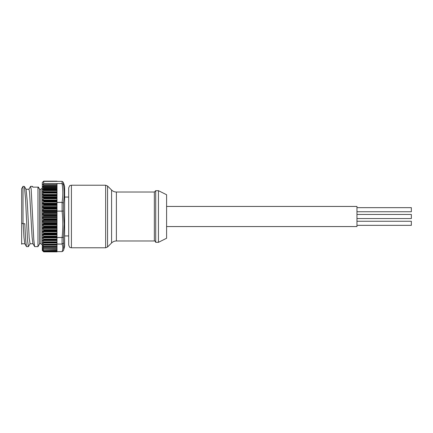 <?xml version="1.0" encoding="UTF-8"?>
<svg xmlns="http://www.w3.org/2000/svg" width="433" height="433" viewBox="0 0 433 433"><rect width="100%" height="100%" fill="white"/><g stroke="black" fill="none" stroke-linecap="round" stroke-linejoin="round"><path stroke-width="0.65" d="M411.35 214.459L356.96 214.459L411.35 214.459L411.35 218.541L356.96 218.541M356.96 207.661L411.35 207.661L411.35 211.742L356.96 211.742M356.96 221.258L411.35 221.258L411.35 225.339L356.96 225.339M155.718 190.666L155.718 242.334L158.44 242.334L158.44 190.666L155.718 190.666L154.359 192.025L154.359 240.975C154.76 240.737 155.214 241.192 155.718 242.334M158.44 190.666L166.597 194.742L166.597 238.258L158.44 242.334M68.695 216.5L68.695 187.944C69.437 185.984 69.973 185.162 70.298 185.465L71.418 185.227L71.418 247.773L70.298 247.535C69.973 247.838 69.437 247.016 68.695 245.056L68.695 216.5M166.597 206.438L356.96 206.438L356.96 226.562L166.597 226.562M24.805 243.757L21.888 243.757L21.65 243.292L21.65 188.712L23.009 186.358L24.4 186.444L26.077 189.335L27.198 200.576L29.184 237.961L30.05 243.757L32.968 243.757M37.969 246.642L37.969 187.137L38.515 188.057L38.364 187.051L39.598 189.183L39.598 243.817L37.969 246.642L34.683 246.642L32.913 243.665L32.102 237.246L29.531 191.998L28.941 189.243L26.023 189.243M24.4 186.444L25.531 198.796L27.523 240.228L28.383 246.642L26.527 246.642L24.757 243.665L23.961 237.495L23.171 223.747M42.591 224.705L43.679 226.567L42.591 228.142L43.679 230.053L43.533 230.697L42.591 231.444L43.679 233.392L43.533 233.988L42.591 234.589L43.679 236.548L43.533 237.084L42.591 237.528L43.679 239.481L43.533 239.958L42.591 240.245L43.679 242.166L43.533 242.572L42.591 242.696L43.679 244.564L43.533 244.905L42.591 244.861L43.679 246.658L43.679 246.972L42.732 246.642L43.554 248.353L42.71 248.288L43.587 249.706L42.667 249.294L43.614 250.761L42.64 250.225L43.641 251.492L42.613 250.745L43.668 251.844L42.32 250.496L42.32 182.504L43.668 181.156L42.91 182.066L43.679 181.395L43.679 183.489L42.91 184.518L43.668 185.421L42.613 186.996L43.641 187.743L42.64 189.578L43.614 190.109L42.667 192.209L43.587 192.62L42.71 194.455L42.699 194.969L43.554 195.305L42.732 197.535L43.679 197.865L43.679 198.384L42.591 200.338L43.533 201.031L43.679 201.654L42.591 203.586L43.533 204.425L43.679 205.09L42.591 206.974L43.679 208.652L42.591 210.465L43.679 212.3L42.591 214.026L43.679 215.991L42.591 217.61L43.679 219.688L42.591 221.187L43.679 223.352L42.591 224.705M57.004 211.115L57.004 237.517L62.087 237.517C63.056 228.716 63.056 219.915 62.087 211.115L57.004 211.115L57.004 208.652L43.679 208.652M62.087 211.115L63.429 211.001L64.16 224.078L63.429 237.138L63.813 249.408L63.386 250.734L62.087 251.627C63.056 249.105 63.056 246.588 62.087 244.066L57.004 244.066L57.004 246.972L43.679 246.972M43.544 181.292L62.119 181.373L63.429 182.407L63.429 184.388C64.403 190.58 64.403 196.799 63.429 203.045L63.429 211.001M38.364 187.051L38.12 187.392M21.65 243.292L21.65 244.25L21.996 243.665M63.813 183.581L64.62 186.585L64.62 246.415L63.7 249.814M26.429 246.556L25.617 239.514L24.8 223.72L23.009 223.72L21.65 223.157M23.009 186.358L23.009 223.72M34.586 246.556L33.774 239.519L31.192 189.4L30.608 186.358L28.832 189.335M30.608 186.358L32.464 186.358L32.756 187.137L37.969 187.137M28.383 246.642L30.153 243.665M43.679 197.865L57.004 197.865L57.004 198.384L43.679 198.384M57.004 246.972L57.004 251.849L43.679 251.849L57.004 251.844M43.625 248.369L57.004 248.369L43.668 248.353M43.646 249.722L57.004 249.722L43.673 249.706M43.663 250.777L57.004 250.777L43.679 250.761M43.673 251.508L57.004 251.508L43.673 251.492M57.004 251.627L62.087 251.627M57.004 244.066L57.004 242.426L43.533 242.572M62.087 244.066L62.087 237.517M43.679 239.481L57.004 239.481L57.004 237.517M43.679 242.166L57.004 242.166L57.004 239.774L43.679 239.774M57.004 198.384L57.004 201.654L43.679 201.654M43.679 204.728L57.004 204.728L57.004 201.654M43.679 205.09L57.004 205.09L57.004 208.273L43.679 208.273M62.119 211.115L62.087 202.39C63.056 196.111 63.056 189.827 62.087 183.549L43.679 183.489M57.004 202.39L62.087 202.39M62.087 183.549L63.429 184.388M57.004 181.373L43.679 181.395M57.004 197.865L57.004 183.549M63.429 237.138L62.119 237.517M62.119 202.39L63.429 203.045M63.429 243.108L62.119 244.066M57.004 251.708L43.668 251.844M42.613 250.745L42.948 251.01M57.004 251.183L43.424 251.183L43.641 251.492M42.64 250.225L43.192 250.534M57.004 250.496L43.614 250.761M42.667 249.294L43.251 249.56M57.004 249.44L43.587 249.706M42.699 248.022L43.381 248.288M57.004 247.957L43.484 247.957L43.554 248.353M42.732 246.642L42.77 247.043L57.004 247.043M57.004 244.797L43.533 244.905M42.91 184.518L57.004 184.518M111.579 190.033C112.916 191.332 114.518 191.998 116.385 192.025L116.385 240.975C114.518 241.002 112.916 241.668 111.579 242.967L111.579 190.033L107.568 186.022L107.568 246.978L105.641 247.773L105.641 185.227L71.418 185.227M42.721 225.084L57.004 225.084M42.721 245.165L57.004 245.165M42.721 243.021L57.004 243.021M42.721 240.586L57.004 240.586M42.721 237.89L57.004 237.89M42.721 234.957L57.004 234.957M42.721 231.817L57.004 231.817M42.721 228.516L57.004 228.516M57.004 200.587L42.721 200.587M57.004 203.862L42.721 203.862M57.004 207.277L42.721 207.277M57.004 210.79L42.721 210.79M57.004 214.367L42.721 214.367M57.004 217.967L42.721 217.967M57.004 221.555L42.721 221.555M39.598 243.692L40.956 243.692L40.956 189.308L42.32 187.944M57.004 246.658L43.679 246.658M57.004 226.567L43.679 226.567M57.004 226.941L43.679 226.941M57.004 244.564L43.679 244.564M57.004 236.867L43.679 236.867M57.004 236.548L43.679 236.548M57.004 233.733L43.679 233.733M57.004 233.392L43.679 233.392M57.004 230.41L43.679 230.41M57.004 230.053L43.679 230.053M57.004 201.307L43.679 201.307M62.119 183.549L62.119 181.373M57.004 211.916L43.679 211.916M57.004 212.3L43.679 212.3M57.004 215.602L43.679 215.602M57.004 215.991L43.679 215.991M57.004 219.304L43.679 219.304M57.004 219.688L43.679 219.688M57.004 223.352L43.679 223.352M57.004 222.968L43.679 222.968M57.004 222.578L43.533 222.578M57.004 220.852L42.721 220.852M57.004 220.045L43.533 220.045M57.004 218.919L43.533 218.919M57.004 217.263L42.721 217.263M57.004 216.365L43.533 216.365M57.004 215.233L43.533 215.233M57.004 213.664L42.721 213.664M57.004 212.684L43.533 212.684M57.004 211.564L43.533 211.564M57.004 210.097L42.721 210.097M57.004 209.047L43.533 209.047M57.004 207.948L43.533 207.948M57.004 206.601L42.721 206.601M57.004 205.491L43.533 205.491M57.004 204.425L43.533 204.425M57.004 203.212L42.721 203.212M57.004 202.054L43.533 202.054M57.004 201.031L43.533 201.031M57.004 199.965L42.721 199.965M57.004 198.779L43.533 198.779M43.533 227.249L57.004 227.249M42.721 227.85L57.004 227.85M43.533 229.658L57.004 229.658M43.533 230.697L57.004 230.697M42.721 231.184L57.004 231.184M43.533 232.997L57.004 232.997M43.533 233.988L57.004 233.988M42.721 234.356L57.004 234.356M43.533 236.158L57.004 236.158M43.533 237.084L57.004 237.084M42.721 237.333L57.004 237.333M43.533 239.103L57.004 239.103M43.533 239.958L57.004 239.958M42.721 240.077L57.004 240.077M43.533 241.803L57.004 241.803M43.533 244.223L57.004 244.223M43.533 246.339L57.004 246.339M43.533 223.688L57.004 223.688M42.721 224.397L57.004 224.397M43.533 226.172L57.004 226.172M43.554 195.305L57.004 195.305M43.484 195.96L57.004 195.96M43.587 192.62L57.004 192.62M43.544 193.14L57.004 193.14M43.614 190.109L57.004 190.109M43.506 190.628L57.004 190.628M43.641 187.743L57.004 187.743M43.424 188.306L57.004 188.306M43.668 185.421L57.004 185.421M43.544 185.681L57.004 185.681M42.732 197.535L57.004 197.535M42.77 196.874L57.004 196.874M42.699 194.969L57.004 194.969M42.71 194.455L57.004 194.455M42.667 192.209L57.004 192.209M42.748 191.695L57.004 191.695M42.64 189.578L57.004 189.578M42.835 189.015L57.004 189.015M42.613 186.996L57.004 186.996M42.851 186.482L57.004 186.482M116.385 192.025L154.359 192.025M107.568 186.022L105.641 185.227M64.62 197.058L68.695 197.058M40.956 243.692L42.32 245.056M39.598 189.308L40.956 189.308M57.004 181.151L43.679 181.151M32.962 187.137L32.562 186.444M64.62 235.942L68.695 235.942M116.385 240.975L154.359 240.975M111.579 242.967L107.568 246.978M71.418 247.773L105.641 247.773"/></g></svg>
